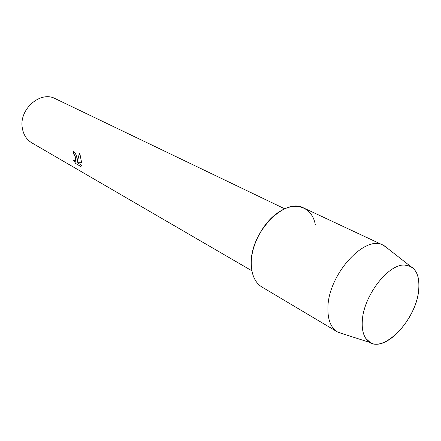 <?xml version="1.0" encoding="UTF-8"?>
<svg xmlns="http://www.w3.org/2000/svg" width="441" height="441" viewBox="0 0 441 441"><rect width="100%" height="100%" fill="white"/><g stroke="black" fill="none" stroke-linecap="round" stroke-linejoin="round"><path stroke-width="0.66" d="M362.276 321.517C361.896 328.749 363.086 334.41 365.854 338.501C378.505 358.776 416.899 321.665 418.741 289.274C419.744 274.153 415.08 266.083 404.75 265.069C388.108 263.685 362.998 296.6 362.276 321.517C361.896 328.749 363.086 334.41 365.854 338.501L370.396 342.635C386.322 352.265 416.943 317.619 418.741 289.274C419.667 277.863 416.993 270.267 410.72 266.502L404.75 265.069C388.108 263.685 362.998 296.6 362.276 321.517M315.287 224.596C312.289 207.38 295.922 200.727 279.192 211.834C263.536 221.569 250.764 245.417 251.265 263.972L251.276 264.539M77.032 158.716L77.313 161.478L77.655 159.063L79.711 152.961L81.64 162.679L77.368 162.762L81.579 165.16L80.962 166.577L75.802 163.617L73.454 160.232L75.549 161.119L75.643 157.933L74.38 154.785L73.432 153.859L73.526 151.318C75.279 152.652 76.447 155.122 77.032 158.716M284.737 208.825L55.285 98.674C40.522 90.46 18.875 109.241 22.287 127.851C23.384 134.665 26.576 139.676 31.862 142.884L251.899 270.813M73.559 151.329L73.465 153.848L74.408 154.774C75.824 157.476 76.216 159.587 75.582 161.108L75.312 161.285M73.542 160.326L75.835 163.605L80.984 166.56M79.722 152.994L77.313 161.478M77.368 162.762L81.64 162.668M388.179 248.834L383.339 245.257C364.961 234.116 327.95 274.87 327.911 307.884C327.685 319.78 330.86 327.79 337.442 331.919L343.115 333.909M383.339 245.257L303.794 208.036C284.693 196.846 249.744 233.107 251.265 263.972C251.602 275.101 255.168 282.786 261.954 287.025L337.442 331.919M370.396 342.635L338.186 332.338M410.72 266.502L384.105 245.643"/></g></svg>
